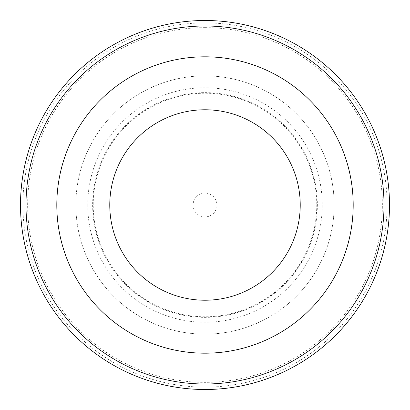 <?xml version="1.0" encoding="UTF-8"?>
<svg xmlns="http://www.w3.org/2000/svg" width="410" height="410" viewBox="0 0 410 410"><rect width="100%" height="100%" fill="white"/><g stroke="black" fill="none" stroke-linecap="round" stroke-linejoin="round"><path stroke-width="0.31" stroke-dasharray="2.05 1.54" d="M75.85 205A129.15 129.15 0 0 0 205 334.15A129.15 129.15 0 0 0 334.15 205A129.15 129.15 0 0 0 205 75.85A129.15 129.15 0 0 0 75.85 205A129.15 129.15 0 0 0 205 334.15A129.15 129.15 0 0 0 334.15 205A129.15 129.15 0 0 0 205 75.85A129.15 129.15 0 0 0 75.85 205M56.805 205A148.195 148.195 0 0 0 205 353.194A148.195 148.195 0 0 0 353.194 205A148.195 148.195 0 0 0 205 56.805A148.195 148.195 0 0 0 56.805 205M387.117 205A182.117 182.117 0 0 1 205 387.117A182.117 182.117 0 0 1 22.883 205A182.117 182.117 0 0 1 205 22.883A182.117 182.117 0 0 1 387.117 205M20.5 205A184.5 184.5 0 0 0 205 389.5A184.5 184.5 0 0 0 389.5 205A184.5 184.5 0 0 0 205 20.5A184.5 184.5 0 0 0 20.5 205M205 27.644A177.356 177.356 0 0 0 27.644 205A177.356 177.356 0 0 0 205 382.356A177.356 177.356 0 0 0 382.356 205A177.356 177.356 0 0 0 205 27.644M205 193.095A11.905 11.905 0 0 0 193.095 205A11.905 11.905 0 0 0 205 216.905A11.905 11.905 0 0 0 216.905 205A11.905 11.905 0 0 0 205 193.095M316.771 205A111.771 111.771 0 0 1 205 316.771A111.771 111.771 0 0 1 93.229 205A111.771 111.771 0 0 1 205 93.229A111.771 111.771 0 0 1 316.771 205M87.745 205A117.255 117.255 0 0 0 205 322.255A117.255 117.255 0 0 0 322.255 205A117.255 117.255 0 0 0 205 87.745A117.255 117.255 0 0 0 87.745 205M92.639 205A112.361 112.361 0 0 0 205 317.361A112.361 112.361 0 0 0 317.361 205A112.361 112.361 0 0 0 205 92.639A112.361 112.361 0 0 0 92.639 205"/><path stroke-width="0.61" d="M300.228 205A95.228 95.228 0 0 1 205 300.228A95.228 95.228 0 0 1 109.772 205A95.228 95.228 0 0 1 205 109.772A95.228 95.228 0 0 1 300.228 205M353.194 205A148.195 148.195 0 0 1 205 353.194A148.195 148.195 0 0 1 56.805 205A148.195 148.195 0 0 1 205 56.805A148.195 148.195 0 0 1 353.194 205A148.195 148.195 0 0 1 205 353.194A148.195 148.195 0 0 1 56.805 205M20.5 205A184.5 184.5 0 0 0 205 389.5A184.5 184.5 0 0 0 389.5 205A184.5 184.5 0 0 0 205 20.5A184.5 184.5 0 0 0 20.5 205M25.999 205A179.001 179.001 0 0 0 205 384.001A179.001 179.001 0 0 0 384.001 205A179.001 179.001 0 0 0 205 25.999A179.001 179.001 0 0 0 25.999 205"/></g></svg>
